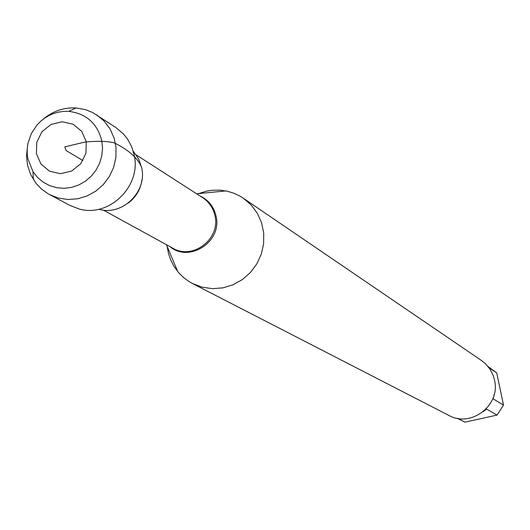 <?xml version="1.0" encoding="UTF-8"?>
<svg xmlns="http://www.w3.org/2000/svg" width="530" height="530" viewBox="0 0 530 530"><rect width="100%" height="100%" fill="white"/><g stroke="black" fill="none" stroke-linecap="round" stroke-linejoin="round"><path stroke-width="0.79" d="M198.604 193.596L206.203 191.224L212.079 190.277L219.97 190.151L227.158 191.191L233.65 193.145L239.785 196.02L243.237 198.16L251.101 204.911L257.315 213.265L261.595 222.832L263.721 233.173L263.609 243.807L261.25 254.241L256.758 263.98L250.345 272.572L242.303 279.621L233.014 284.802L222.905 287.863L212.457 288.671L202.155 287.194L192.469 283.51L188.938 281.49L183.486 277.475L178.67 272.705L173.867 266.146L170.766 260.111L168.533 253.665L167.155 246.463M133.302 151.335L138.648 158.934L141.709 167.818C147.367 191.906 122.026 216.366 98.852 209.244M192.469 283.51L448.804 415.381C471.044 428.121 500.916 405.059 494.497 380.023L493.026 375.068L489.859 368.973L485.453 363.719L481.459 360.486L243.237 198.16M494.265 394.221L493.192 398.838L503.5 405.112L497.067 415.083L464.989 422.145L457.178 418.283M488.004 366.468L496.729 372.941L503.5 405.112M496.729 372.941L488.945 367.681M497.067 415.083L486.593 409.067L483.194 411.711M457.721 418.382L464.989 422.145M133.454 151.5L138.701 159.04L141.709 167.818C147.34 191.814 122.211 216.227 99.077 209.297M27.626 145.233L26.5 156.052L27.547 165.3L30.568 174.403L36.166 183.512L41.638 189.19L48.038 193.755L69.768 205.355L78.977 208.926C108.922 217.916 141.517 186.242 134.222 155.144L131.751 146.889L127.75 139.35L123.536 134.017L116.004 127.631L92.697 112.539L85.383 109.617L76.062 107.948C63.752 107.332 52.755 111.114 43.062 119.29M36.398 153.673L40.949 164.042L49.542 171.197L60.486 173.707L71.603 171.057L80.686 163.777L85.933 153.309L86.291 141.735L81.699 131.354L73.074 124.225L62.136 121.761L51.052 124.431L42.002 131.698L36.775 142.133L36.398 153.673M101.813 140.894L102.522 148.44L101.747 156.045L99.534 163.412L95.957 170.236L91.16 176.265L85.337 181.26L78.705 185.016L71.537 187.395L64.11 188.309L56.717 187.713L49.641 185.632L43.162 182.161L37.531 177.431L32.966 171.627L27.832 158.583L27.215 153.521L27.262 148.393L27.977 143.292L31.349 133.527L37.08 124.908L40.711 121.224L44.772 118.051L49.191 115.441L53.888 113.433L58.784 112.075L63.785 111.386L68.801 111.379C86.357 113.612 97.361 123.444 101.813 140.894M49.416 194.523L58.38 198.054L67.966 199.499L77.718 198.776L87.172 195.921L95.884 191.072L103.436 184.44L109.465 176.357L113.692 167.195L115.911 157.397L116.024 147.426L114.016 137.754L110.001 128.843L104.158 121.112L96.771 114.917M82.925 160.564L66.098 150.553L64.759 146.883L85.217 141.987C98.275 140.874 107.987 141.179 114.354 142.908C129.32 150.361 138.436 158.662 141.709 167.818M200.068 195.961C208.628 200.062 213.968 206.826 216.094 216.26C222.361 241.528 189.435 263.125 169.931 246.622M103.357 210.099L172.734 248.159C192.668 260.336 220.665 238.964 215.001 215.836L213.656 211.165L211.556 206.819L207.68 201.731L204.077 198.591L136.203 154.886M141.888 180.22C140.457 189.654 135.938 197.246 128.333 203.003M166.407 244.688L177.788 271.665M196.69 193.788L225.826 190.913M32.966 171.627L33.41 179.644M68.801 111.379L76.062 107.948"/></g></svg>
